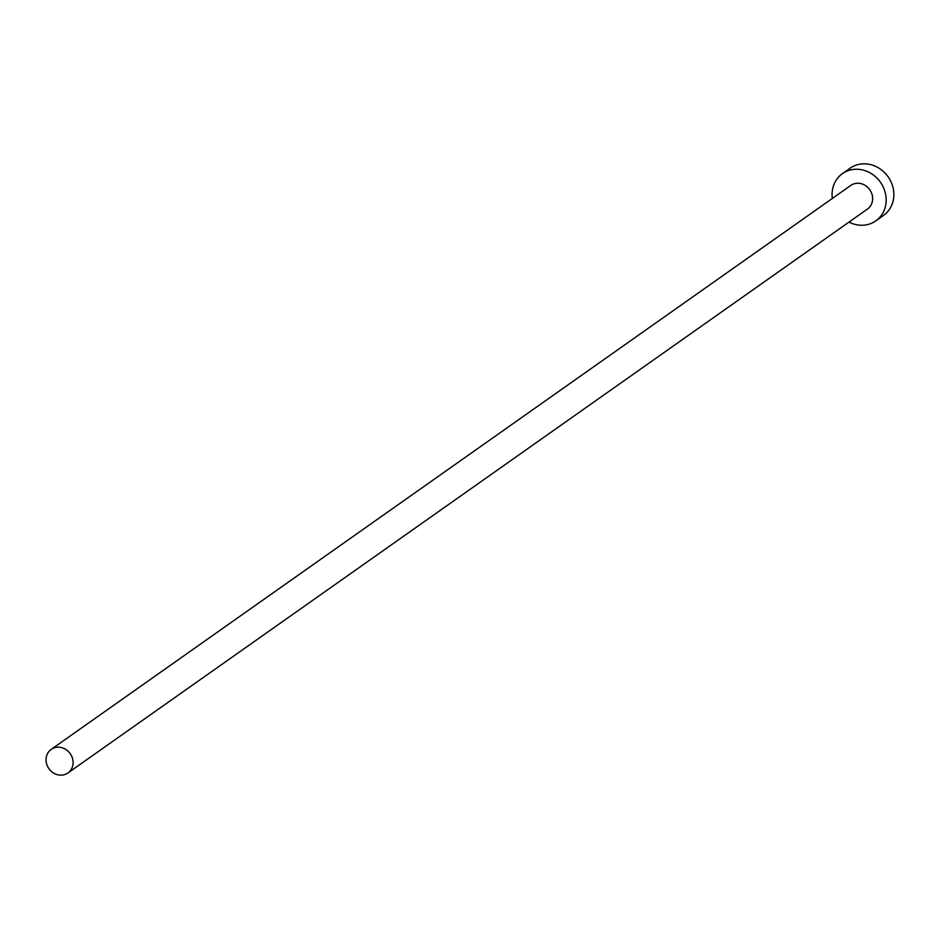 <?xml version="1.0" encoding="UTF-8"?>
<svg xmlns="http://www.w3.org/2000/svg" width="939" height="939" viewBox="0 0 939 939"><rect width="100%" height="100%" fill="white"/><g stroke="black" fill="none" stroke-linecap="round" stroke-linejoin="round"><path stroke-width="1.41" d="M60.542 775.168A14.461 13.029 -125.2 0 0 67.901 772.985A14.461 13.029 -125.2 0 0 72.186 757.433A14.461 13.029 -125.2 0 0 58.594 747.174A14.461 13.029 -125.2 0 0 51.234 749.357A14.461 13.029 -125.2 0 0 46.95 764.909A14.461 13.029 -125.2 0 0 60.542 775.168M67.901 772.985L867.46 209.068A14.461 13.029 -125.2 0 0 871.744 193.516A14.461 13.029 -125.2 0 0 858.152 183.246A14.461 13.029 -125.2 0 0 850.793 185.429L51.234 749.357M849.02 222.085A28.921 26.069 -125.2 0 0 861.086 225.254A28.921 26.069 -125.2 0 0 875.794 220.888A28.921 26.069 -125.2 0 0 884.362 189.772A28.921 26.069 -125.2 0 0 857.166 169.255A28.921 26.069 -125.2 0 0 842.459 173.609A28.921 26.069 -125.2 0 0 832.341 198.446M875.794 220.888L883.482 215.465A28.921 26.069 -125.2 0 0 892.05 184.349A28.921 26.069 -125.2 0 0 864.854 163.832A28.921 26.069 -125.2 0 0 850.147 168.187L842.459 173.609"/></g></svg>

